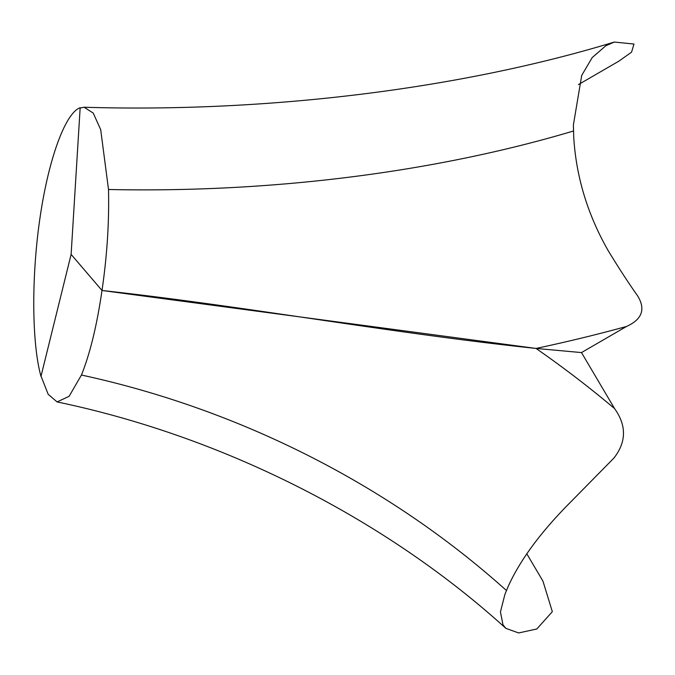<?xml version="1.0" encoding="UTF-8"?>
<svg xmlns="http://www.w3.org/2000/svg" width="675" height="675" viewBox="0 0 675 675"><rect width="100%" height="100%" fill="white"/><g stroke="black" fill="none" stroke-linecap="round" stroke-linejoin="round"><path stroke-width="1.01" d="M40.973 376.372L71.12 254.382L41.032 376.127L48.187 394.318L57.105 401.937L69.12 396.293L81.439 375.038C90.079 353.472 96.93 325.291 102.001 290.478L71.12 254.382L80.165 107.722C65.357 112.961 48.583 158.743 39.977 217.974C31.328 276.801 31.767 343.162 40.973 376.372L41.099 376.388M526.778 553.736L542.962 581.15L552.336 611.685L536.819 628.982L518.636 632.947L505.87 628.349C384.801 518.459 222.657 436.413 57.105 401.937M614.545 408.552L581.487 352.578L626.518 326.464A889.203 393.289 -1.7 0 1 536.043 348.435L581.487 352.578L536.043 348.435L102.001 290.478C246.4 306.374 392.664 333.357 536.043 348.435A889.203 689.496 -157.5 0 1 614.545 408.552C626.662 425.478 626.451 441.99 613.887 458.097L571.691 500.977C541.502 531.098 520.341 559.575 508.199 586.415L504.908 594.354L508.199 586.415M504.908 594.354L500.445 611.963L502.976 624.797L505.87 628.349M506.258 590.355A739.775 573.632 22.5 0 0 81.439 375.038M573.252 131.077A739.775 327.198 -1.7 0 1 108.506 189.498C109.249 222.202 107.072 255.859 102.001 290.478L71.12 254.382L80.148 108.025L84.105 107.241C268.54 112.826 461.362 88.72 614.309 42.053L605.796 45.782L592.178 57.603L581.715 75.406L573.379 125.01L573.733 137.211L573.379 125.01M108.506 189.498L100.693 129.651L93.234 113.079L84.105 107.241M614.309 42.053L633.968 44.044L631.564 52.169L618.823 61.189L578.441 84.594M573.733 137.211C576.129 176.774 587.613 214.591 608.183 250.653C618.553 267.713 628.349 282.766 637.58 295.802C645.823 309.175 642.136 319.393 626.518 326.464"/></g></svg>
